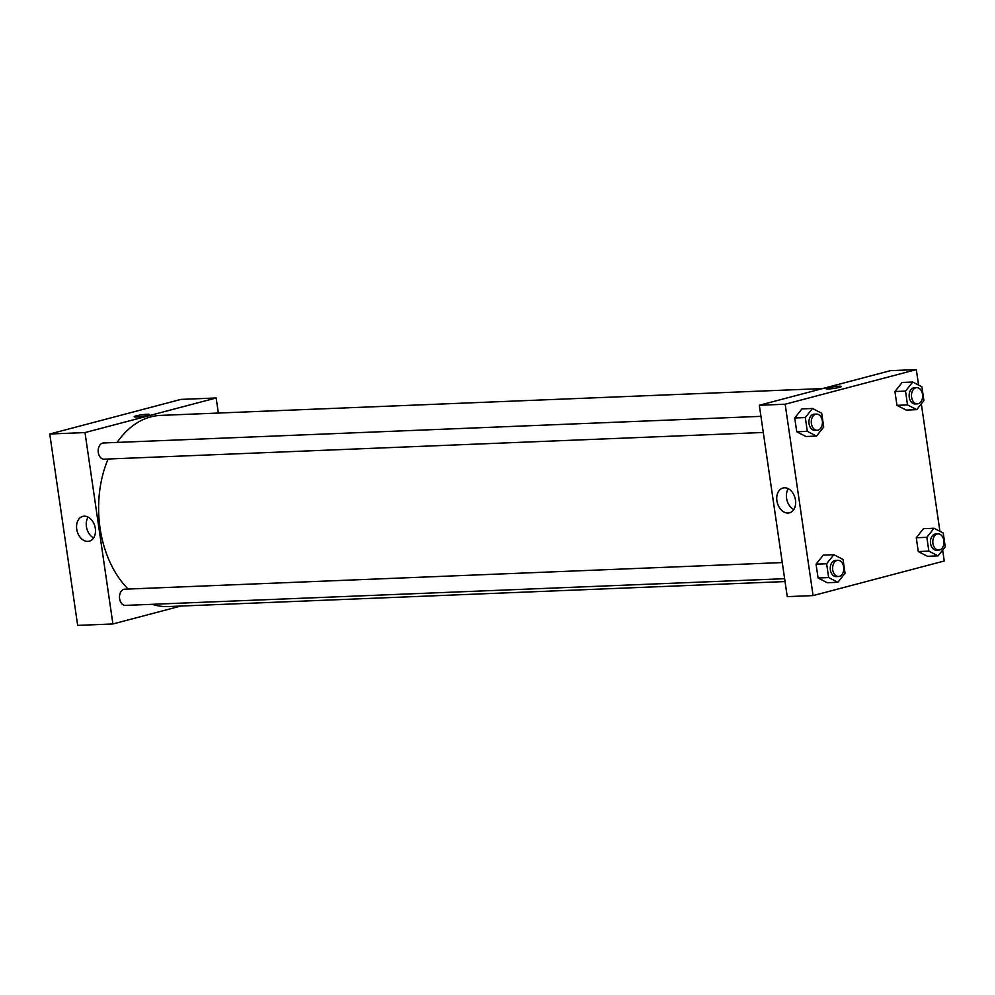 <?xml version="1.0" encoding="UTF-8"?>
<svg xmlns="http://www.w3.org/2000/svg" width="995" height="995" viewBox="0 0 995 995"><rect width="100%" height="100%" fill="white"/><g stroke="black" fill="none" stroke-linecap="round" stroke-linejoin="round"><path stroke-width="1.49" d="M180.903 399.405L49.75 434.007L77.672 625.382L49.75 434.007L180.903 399.405L216.151 397.975L218.353 413.049M782.269 562.561L124.761 589.189A8.109 5.584 87.7 0 0 119.512 597.522A8.109 5.584 87.7 0 0 125.42 605.395L784.62 578.692M180.804 606.054L112.908 623.964L84.998 432.576L216.151 397.975M760.939 416.345L103.43 442.974A8.109 5.584 87.7 0 0 98.182 451.307A8.109 5.584 87.7 0 0 104.089 459.18L763.289 432.477M822.591 388.572L160.655 415.388A95.657 65.869 87.7 0 0 117.124 442.427M108.107 459.018A95.657 65.869 87.7 0 0 128.156 589.052M152.21 604.313A95.657 65.869 87.7 0 0 168.404 606.552L785.043 581.565M84.189 516.181A12.823 9.191 75.2 0 1 95.147 527.425A12.823 9.191 75.2 0 1 89.301 541.193A12.823 9.191 75.2 0 1 77.137 531.143A12.823 9.191 75.2 0 1 82.759 516.393A12.823 9.191 75.2 0 1 84.189 516.181M84.998 432.576L49.75 434.007M112.908 623.964L77.672 625.382M136.576 417.004A7.699 0.846 171.7 0 1 134.138 416.743A7.699 0.846 171.7 0 1 141.638 414.803A7.699 0.846 171.7 0 1 149.387 414.529A7.699 0.846 171.7 0 1 144.86 415.972A7.699 0.846 171.7 0 1 136.576 417.004M88.12 517.114A12.823 9.191 -104.8 0 0 93.617 537.922M149.387 414.529A7.699 0.846 -8.3 0 0 141.638 414.803A7.699 0.846 -8.3 0 0 134.138 416.756M942.651 550.086L944.243 560.993L813.089 595.595L787.244 596.639L759.322 405.263L890.475 370.662L916.32 369.618L918.584 385.065M939.914 531.28L921.32 403.87M823.251 555.111L816.062 564.177L818.077 577.995L827.28 582.734L818.077 577.995L816.062 564.177L823.251 555.111L833.822 554.688L843.026 559.426L845.041 573.244L837.852 582.311L828.648 577.56L826.634 563.755L833.822 554.688M801.92 408.908L794.731 417.975L796.746 431.78L805.95 436.519L796.746 431.78L794.731 417.975L801.92 408.908L812.492 408.472L821.696 413.211L823.711 427.029L816.522 436.096L807.318 431.357L805.303 417.539L812.492 408.472M902.129 382.466L894.94 391.532L896.955 405.351L906.159 410.089L896.955 405.351L894.94 391.532L902.129 382.466L912.701 382.043L921.905 386.781L923.92 400.599L916.731 409.666L907.527 404.915L905.512 391.11L912.701 382.043M813.089 595.595L785.167 404.219L916.32 369.618M927.489 556.304L918.285 551.566L927.489 556.304L938.061 555.869L928.857 551.13L926.842 537.325L934.031 528.258L943.235 532.997L945.25 546.802L938.061 555.869M916.271 537.748L918.285 551.566L916.271 537.748L923.459 528.681L916.271 537.748L926.842 537.325M788.04 513.047A12.823 9.191 75.2 0 1 777.083 501.791A12.823 9.191 75.2 0 1 782.928 488.023A12.823 9.191 75.2 0 1 795.092 498.085A12.823 9.191 75.2 0 1 789.47 512.823A12.823 9.191 75.2 0 1 788.04 513.047M785.167 404.219L759.322 405.263M841.335 386.495A7.699 0.846 -8.3 0 0 836.434 386.421A7.699 0.846 -8.3 0 0 828.126 387.826A7.699 0.846 171.7 0 1 836.447 386.421A7.699 0.846 171.7 0 1 841.335 386.495A7.699 0.846 171.7 0 1 833.835 388.436A7.699 0.846 171.7 0 1 826.086 388.722A7.699 0.846 171.7 0 1 828.126 387.826A7.699 0.846 -8.3 0 0 826.086 388.722M788.289 488.744A12.823 9.191 -104.8 0 0 793.786 509.564M837.865 560.297L835.514 560.396A8.109 5.584 87.7 0 0 830.265 568.73A8.109 5.584 87.7 0 0 836.173 576.602L838.524 576.503A8.109 5.584 87.7 0 0 839.357 576.379A8.109 5.584 87.7 0 0 843.723 567.56A8.109 5.584 87.7 0 0 837.865 560.297A8.109 5.584 87.7 0 0 832.616 568.63A8.109 5.584 87.7 0 0 838.524 576.503M837.852 582.311L827.28 582.734M828.648 577.56L818.077 577.995M826.634 563.755L816.062 564.177M816.534 414.094L814.184 414.181A8.109 5.584 87.7 0 0 808.935 422.514A8.109 5.584 87.7 0 0 814.843 430.387L817.193 430.288A8.109 5.584 87.7 0 0 818.027 430.163A8.109 5.584 87.7 0 0 822.392 421.358A8.109 5.584 87.7 0 0 816.534 414.094A8.109 5.584 87.7 0 0 811.286 422.415A8.109 5.584 87.7 0 0 817.193 430.288M816.522 436.096L805.95 436.519M807.318 431.357L796.746 431.78M805.303 417.539L794.731 417.975M938.061 533.867L935.723 533.967A8.109 5.584 87.7 0 0 930.462 542.287A8.109 5.584 87.7 0 0 936.37 550.16L938.72 550.073A8.109 5.584 87.7 0 0 939.554 549.949A8.109 5.584 87.7 0 0 943.932 541.131A8.109 5.584 87.7 0 0 938.061 533.867A8.109 5.584 87.7 0 0 932.812 542.2A8.109 5.584 87.7 0 0 938.72 550.073M934.031 528.258L923.459 528.681M928.857 551.13L918.285 551.566M916.731 387.652L914.393 387.751A8.109 5.584 87.7 0 0 909.131 396.072A8.109 5.584 87.7 0 0 915.039 403.945L917.39 403.858A8.109 5.584 87.7 0 0 918.223 403.734A8.109 5.584 87.7 0 0 922.601 394.915A8.109 5.584 87.7 0 0 916.731 387.652A8.109 5.584 87.7 0 0 911.482 395.985A8.109 5.584 87.7 0 0 917.39 403.858M916.731 409.666L906.159 410.089M907.527 404.915L896.955 405.351M905.512 391.11L894.94 391.532"/></g></svg>
